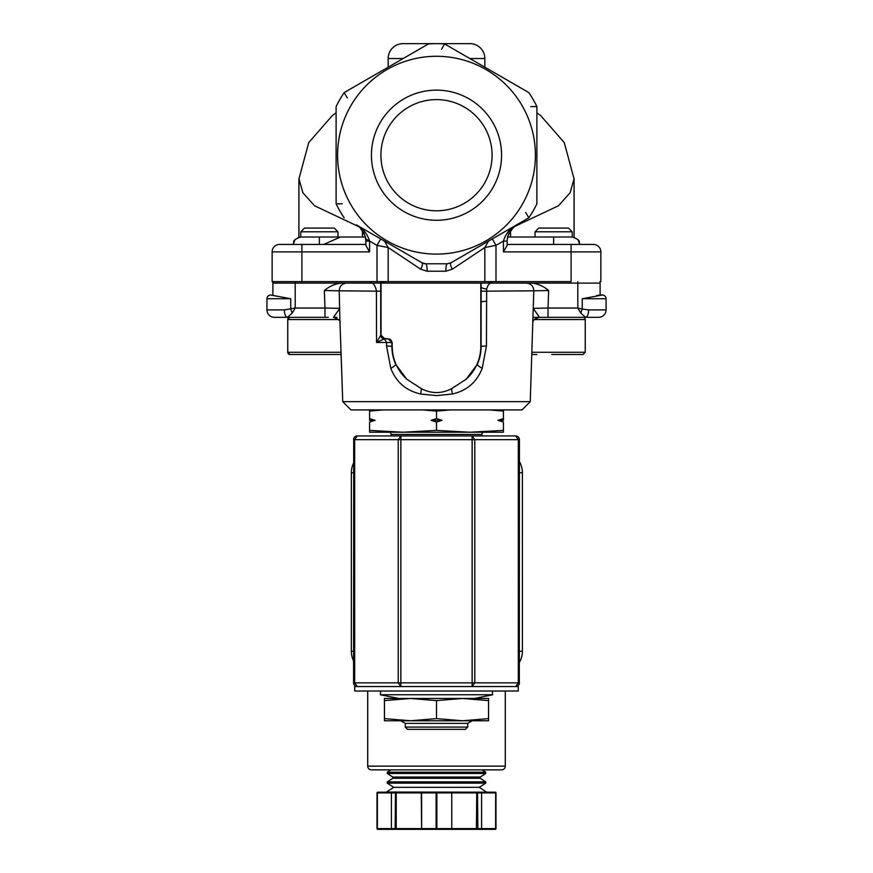 <?xml version="1.0" encoding="UTF-8"?>
<svg xmlns="http://www.w3.org/2000/svg" width="873" height="873" viewBox="0 0 873 873"><rect width="100%" height="100%" fill="white"/><g stroke="black" fill="none" stroke-linecap="round" stroke-linejoin="round"><path stroke-width="1.31" d="M293.339 244.44C294.768 242.247 290.611 240.544 300.781 237.009L340.481 237.009L323.665 244.44M356.61 225.005L356.555 224.972C362.917 228.29 367.249 233.648 369.574 241.079L369.574 251.882L272.147 251.882A7.431 7.431 0 0 1 279.578 244.44L365.852 244.44L301.894 244.44L301.894 281.63M300.781 231.803L304.491 228.082L334.239 228.082L337.96 231.803L300.781 231.803L300.781 237.009M319.365 244.44L319.365 237.009L365.405 237.009L362.415 237.009L362.415 230.308M420.742 269.222L427.192 271.219C427.104 266.702 426.635 264.224 425.762 263.777L422.041 262.784L401.798 251.097L422.041 262.784C422.881 263.602 422.445 265.752 420.742 269.222L388.169 247.517L377.005 245.368L369.574 241.079L365.852 241.079L365.503 237.478M365.132 235.972L359.883 227.427M369.574 251.882L365.852 245.444L365.852 240.948M365.852 230.341L356.555 224.972C360.385 227.744 362.404 229.621 362.633 230.614M503.426 251.882L503.426 241.079L495.995 245.368L495.995 281.63L571.106 281.63L571.106 244.44L507.148 244.44L593.422 244.44A7.431 7.431 0 0 1 600.853 251.882L503.426 251.882L507.148 245.444L507.148 241.079L503.426 241.079C505.751 233.648 510.083 228.29 516.445 224.972C510.978 227.809 507.879 233.178 507.148 241.079L507.497 237.478M507.868 235.972L513.16 227.384M503.164 232.644L516.39 225.005M365.569 237.838L365.852 241.079C365.121 233.178 362.022 227.809 356.555 224.972L422.041 262.784L425.762 263.777L422.041 262.784A7.431 7.431 0 0 0 425.151 263.755M536.895 133.012L536.895 106.582L536.895 112.759L540.78 115.705L564.253 142.572L574.074 178.943M505.914 79.356L528.842 92.614L505.914 79.356M347.312 97.874L344.158 92.614L367.086 79.356L344.191 92.571A111.548 111.548 0 0 0 336.105 106.582L336.105 133.012M510.367 230.614L516.445 224.972L528.842 217.792A111.548 111.548 0 0 0 536.895 203.824L536.895 177.394M525.688 212.532L528.842 217.792L450.959 262.784L471.202 251.097L450.959 262.784L447.238 263.777L440.603 263.777M536.873 203.878L536.895 106.582L530.751 106.626M467.481 57.16L444.586 43.945A111.548 111.548 0 0 0 428.414 43.945L405.519 57.16M536.895 106.582A111.548 111.548 0 0 0 528.809 92.571L444.586 43.945M441.552 49.292L444.543 43.945M428.468 43.945L344.191 92.571M336.105 177.394L336.105 203.824L342.249 203.78M507.595 237.009L572.219 237.009C582.389 240.544 578.232 242.247 579.661 244.44M535.04 231.803L538.761 228.082L568.509 228.082L572.219 231.803L535.04 231.803L535.04 237.009M340.481 237.009L362.415 237.009M377.005 281.63L377.005 245.368L380.726 238.929M492.274 238.929L495.995 245.368L484.831 247.517L452.258 269.222L445.808 271.219C445.896 266.702 446.365 264.224 447.238 263.777L425.762 263.777M352.616 102.785A98.911 98.911 0 0 0 384.087 239.082A98.911 98.911 0 0 0 535.411 155.198A98.911 98.911 0 0 0 352.616 102.785M336.105 106.582L336.105 203.824A111.548 111.548 0 0 0 344.191 217.835M501.571 155.198A65.071 65.071 0 0 0 436.5 90.126A65.071 65.071 0 0 0 371.429 155.198A65.071 65.071 0 0 0 436.5 220.28A65.071 65.071 0 0 0 501.571 155.198M380.912 155.198A55.588 55.588 0 0 0 436.5 210.797A55.588 55.588 0 0 0 492.088 155.198A55.588 55.588 0 0 0 436.5 99.609A55.588 55.588 0 0 0 380.912 155.198A55.588 55.588 0 0 0 436.5 210.797A55.588 55.588 0 0 0 492.088 155.198A55.588 55.588 0 0 0 436.5 99.609A55.588 55.588 0 0 0 380.912 155.198M452.258 269.222C450.555 265.752 450.119 263.602 450.959 262.784M495.995 281.63L487.811 281.63L492.274 283.114L526.386 283.114L492.274 283.114C489.786 282.579 487.909 284.565 486.654 289.061L486.457 345.937L482.202 368.351C476.745 382.221 466.771 390.766 452.279 394.018L436.5 395.6L420.721 394.018C406.229 390.766 396.255 382.21 390.798 368.351L386.543 345.937L386.532 342.478L391.879 342.609L392.752 355.082M487.811 281.63L272.147 281.63L272.147 251.882A7.431 7.431 0 0 1 279.578 244.44M600.853 251.882L600.853 281.63L599.958 281.63A7.431 7.431 0 0 1 600.111 283.114L600.111 295.019L602.337 295.019A3.721 3.721 0 0 1 606.058 298.73A3.721 3.721 0 0 0 602.337 295.019L582.258 298.73L582.258 309.042L577.795 308.027L548.026 308.027L548.026 317.325L581.298 317.325M571.106 281.63L492.274 281.63L492.001 283.114M359.338 226.936L314.498 205.744L302.844 192.693L298.926 178.649M574.074 178.649L570.156 192.693L558.502 205.744L513.662 226.936M487.647 281.63L492.274 281.63M385.353 281.63L380.726 281.63L380.726 283.114L341.005 283.114C334.774 283.9 329.23 286.377 324.363 290.556L339.204 290.807L339.87 319.191M548.637 290.556C543.77 286.377 538.226 283.9 531.995 283.114L526.386 283.114C531.002 283.594 533.479 286.158 533.796 290.807L548.637 290.556L548.026 308.027L533.174 308.355L539.525 317.325L585.565 317.325L580.774 313.101L577.795 308.027L577.795 281.63M579.214 317.325L574.347 317.325M553.635 317.325L548.026 317.325M535.957 317.325L546.094 317.325M304.699 317.325L290 317.325A2.226 2.226 0 0 0 287.763 319.551L287.763 352.277A2.226 2.226 0 0 0 290 354.514L341.103 354.514M598.627 317.325L585.565 317.325L598.627 317.325A7.431 7.431 0 0 0 606.058 309.893L606.058 298.73L582.258 298.73L582.258 309.042L580.774 313.101L582.258 309.042L588.653 309.893C588.467 314.4 587.442 316.877 585.565 317.325L585.565 317.325M274.373 317.325L287.435 317.325L274.373 317.325A7.431 7.431 0 0 1 266.942 309.893A7.431 7.431 0 0 0 274.373 317.325A7.431 7.431 0 0 1 266.942 309.893L266.942 298.73A3.721 3.721 0 0 1 270.663 295.019L290.742 298.73L266.942 298.73A3.721 3.721 0 0 1 270.663 295.019M304.633 317.325L319.365 317.325C281.477 317.325 281.477 317.325 319.365 317.325L287.435 317.325C285.558 316.877 284.533 314.4 284.347 309.893L295.205 308.027L292.226 313.101L287.435 317.325M340.077 322.039C340.841 320.948 338.648 319.376 333.475 317.325L337.043 317.325M319.365 317.325L328.303 317.325M532.923 322.039C533.196 319.845 535.4 318.274 539.525 317.325L533.185 317.325M583 317.325A2.226 2.226 0 0 1 585.237 319.551L585.237 352.277L583 354.514L551.769 354.514M324.974 317.325L324.974 308.027L295.205 308.027L295.205 283.114L341.005 283.114M346.614 283.114C341.998 283.594 339.521 286.158 339.204 290.807L380.726 291.2L380.726 335.232L376.547 342.478L376.427 290.807C375.019 284.631 372.738 282.066 369.574 283.114M530.249 401.678L522.021 409.917L350.979 409.917L342.751 401.678L530.249 401.678L533.796 290.807L481.121 291.2L481.121 286.835C481.263 287.806 483.107 288.548 486.654 289.061M292.226 313.101L290.742 309.042L292.226 313.101M333.475 317.325L339.826 308.355L324.974 308.027L324.363 290.556M536.895 354.514L531.897 354.514M390.798 368.351C394.192 366.431 395.807 365.067 395.644 364.259L406.829 379.242L421.419 388.692C431.469 393.843 441.531 393.843 451.581 388.692L466.171 379.242L477.356 364.259C477.193 365.067 478.808 366.431 482.202 368.351M480.27 354.984L477.356 364.259A44.621 44.621 0 0 0 481.121 346.33L486.457 345.937M481.121 291.2L481.121 346.33L481.121 301.654L486.545 301.261M596.488 295.609L599.74 295.019M295.205 281.63L295.205 283.114L272.889 283.114L272.889 295.019M386.543 345.937L391.879 346.33A44.621 44.621 0 0 0 395.644 364.259A44.621 44.621 0 0 1 391.879 346.33L391.879 342.609A3.721 3.721 0 0 0 388.158 338.888L392.184 342.609L392.184 346.33A44.316 44.316 0 0 0 406.829 379.242M570.364 354.514L555.49 354.514M466.171 379.242A44.316 44.316 0 0 0 480.816 346.33L480.816 283.114L381.032 283.114L381.032 335.177L384.447 338.582L386.674 338.582A3.721 3.721 0 0 0 388.158 338.888L392.184 342.609M480.816 283.114L481.121 286.835L481.121 283.114L492.274 283.114M485.89 283.114L482.027 283.114M381.032 335.177L380.726 335.177A3.721 3.721 0 0 0 384.447 338.888L386.532 342.478L376.547 342.478L384.207 338.92L380.726 335.232L381.032 283.114M531.995 283.114L600.111 283.114A7.431 7.431 0 0 0 599.958 281.63M272.889 283.114A7.431 7.431 0 0 1 273.042 281.63M385.189 281.63L380.726 283.114L380.726 291.2M329.416 354.514L330.103 354.514M383.443 409.917L369.574 411.085L369.574 418.604L375.074 420.328L369.574 422.041L369.574 430.4L403.031 432.222L436.5 430.4L436.5 422.041L430.989 420.328L436.5 418.604L436.5 411.085L422.619 409.917M436.5 411.085L450.381 409.917M436.5 430.4L469.969 432.222L503.426 430.4L503.426 422.041L497.926 420.328L503.426 418.604L503.426 411.085L489.557 409.917M436.5 418.604L442.011 420.328L436.5 422.041M503.426 411.085L503.426 409.917L503.426 411.085M503.426 430.4L503.426 432.222L503.426 430.4M503.426 420.328L503.426 418.604L503.426 420.328L497.926 420.328M369.574 411.085L369.574 409.917L369.574 411.085M369.574 430.4L369.574 432.222L369.574 430.4M369.574 420.328L369.574 418.604L369.574 420.328L375.074 420.328M386.674 338.582L384.207 338.92M384.6 338.888L388.158 338.888M503.426 432.222L369.574 432.222M430.989 420.328L442.011 420.328M484.1 432.222A2.226 2.226 0 0 0 481.863 434.459L481.863 435.943M353.696 438.759L353.576 682.85A3.721 3.721 0 0 0 357.297 686.56L354.667 682.85L472.14 682.85L472.14 439.665L400.86 439.665L400.86 686.56L398.23 682.85L398.23 439.665L354.667 439.665L357.297 435.943L400.86 435.943L388.9 435.943L391.137 435.943L391.137 434.459A2.226 2.226 0 0 0 388.9 432.222M400.762 720.771L405.268 723.379L467.732 723.379L472.238 720.771M405.268 723.379L405.268 727.089L467.732 727.089L467.732 723.379M405.268 727.089L407.495 729.326L465.505 729.326L467.732 727.089M484.842 67.156L484.842 58.524A14.874 14.874 0 0 0 469.969 43.65L403.031 43.65A14.874 14.874 0 0 0 388.158 58.524L388.158 67.156M505.292 766.134A3.721 3.721 0 0 1 501.571 769.855L371.429 769.855A3.721 3.721 0 0 1 367.708 766.134L505.292 766.134L505.292 691.023M399.321 792.171L473.679 792.171M393.734 787.337L387.263 783.125L485.737 783.125L479.266 787.337L393.734 787.337L386.488 792.051L486.916 792.171M390.875 769.855L387.263 772.201L485.737 772.201L485.737 773.456L387.263 773.456L387.263 772.201M519.424 461.621A22.305 22.305 0 0 1 522.392 472.751L522.392 651.236A22.305 22.305 0 0 1 519.424 662.367M353.576 660.959A22.305 22.305 0 0 1 351.35 651.236L351.35 472.751A22.305 22.305 0 0 1 353.576 463.028M491.532 792.171L495.253 792.171L495.995 792.913L495.995 828.608A0.742 0.742 0 0 1 495.253 829.35L491.532 829.35M451.374 792.171L451.374 792.913A0.742 0.742 0 0 0 450.632 792.171A0.742 0.742 0 0 1 451.374 792.913A0.742 0.742 0 0 0 450.632 792.171L451.003 792.913L436.871 792.913L436.5 792.171L436.129 792.913L421.997 792.913L422.368 792.171L495.253 792.171L481.601 792.171L481.601 829.35L495.253 829.35L422.368 829.35L421.997 828.608L436.129 828.608L436.5 829.35L436.871 828.608L451.003 828.608L450.632 829.35A0.742 0.742 0 0 0 451.374 828.608L451.374 829.35M476.396 792.171L476.767 792.913L451.745 792.913L451.745 828.608L495.624 828.608L495.253 829.35A0.742 0.742 0 0 0 495.995 828.608L495.995 792.913A0.742 0.742 0 0 0 495.253 792.171L495.624 792.913L477.509 792.913L477.88 829.35M495.253 792.171L495.624 792.913L495.253 792.171A0.742 0.742 0 0 1 495.995 792.913M381.468 829.35L377.747 829.35A0.742 0.742 0 0 1 377.005 828.608L377.005 792.913L377.747 792.171L381.468 792.171M395.12 829.35L395.491 792.913L396.233 792.913L396.233 828.608L421.255 828.608L421.626 829.35L377.747 829.35L391.399 829.35L391.399 792.171L377.747 792.171L421.626 792.171L421.626 828.608L421.626 792.913A0.742 0.742 0 0 1 422.368 792.171L421.626 792.171M495.995 828.608A0.742 0.742 0 0 1 495.253 829.35L495.995 828.608A0.742 0.742 0 0 1 495.253 829.35A0.742 0.742 0 0 0 495.995 828.608A0.742 0.742 0 0 1 495.253 829.35M377.005 828.608A0.742 0.742 0 0 0 377.747 829.35A0.742 0.742 0 0 1 377.005 828.608L377.747 829.35A0.742 0.742 0 0 1 377.005 828.608A0.742 0.742 0 0 0 377.747 829.35L377.376 828.608L377.747 829.35L377.376 828.608L396.233 828.608L396.604 829.35M481.601 792.171L481.601 829.35M395.12 792.171L395.491 792.913L377.376 792.913L377.747 792.171A0.742 0.742 0 0 0 377.005 792.913A0.742 0.742 0 0 1 377.747 792.171M391.399 829.35L391.399 792.171M396.604 792.171L396.233 792.913L421.255 792.913L421.626 828.608A0.742 0.742 0 0 0 422.368 829.35L421.626 829.35M436.5 435.943L484.1 435.943M353.685 683.701L353.98 684.519M354.438 685.218L355.038 685.796M355.038 436.707L354.438 437.286M353.98 437.984L353.685 438.803M357.297 435.943A3.721 3.721 0 0 0 353.576 439.665L354.667 439.665L354.667 682.85L353.576 682.85L353.696 683.755M354.122 684.781L354.831 685.621M354.831 436.882L354.122 437.722M400.86 435.943L400.86 439.665L398.23 439.665L400.86 435.943L515.703 435.943A3.721 3.721 0 0 1 519.424 439.665L519.304 438.759M518.169 685.621L518.878 684.781M519.304 683.755L519.424 439.665L518.333 439.665L515.703 435.943A3.721 3.721 0 0 1 519.424 439.665M518.878 437.722L518.169 436.882M517.962 685.796L518.562 685.218M519.02 684.519L519.315 683.701M519.315 438.803L519.02 437.984M518.562 437.286L517.962 436.707M474.77 439.665L472.14 435.943L472.14 439.665L474.77 439.665L474.77 682.85L518.333 682.85L518.333 439.665L474.77 439.665M515.703 686.56A3.721 3.721 0 0 0 519.424 682.85L518.333 682.85L515.703 686.56A3.721 3.721 0 0 0 519.424 682.85M472.14 686.56L474.77 682.85L472.14 682.85L472.14 686.56M384.447 698.465L384.447 700.615L384.447 698.465L488.553 698.465L488.553 700.615L488.553 698.465M462.526 698.465L488.553 700.615L488.553 720.771L488.553 718.61L462.526 720.771L436.5 718.61L410.474 720.771L384.447 718.61L384.447 720.771L384.447 700.615L410.474 698.465L436.5 700.615L462.526 698.465M436.5 700.615L436.5 718.61M488.553 720.771L384.447 720.771M474.399 698.465L492.645 694.744L492.307 691.023M380.693 691.023L380.355 694.744L398.601 698.465M492.645 694.744L380.355 694.744M518.3 691.023L354.7 691.023L354.7 686.56L518.3 686.56L518.3 691.023M510.585 230.308L510.585 237.009M553.635 244.44L553.635 237.009M388.169 281.63L388.169 247.517L384.447 241.079M445.808 271.219L427.192 271.219M484.831 281.63L484.831 247.517L488.553 241.079M365.765 238.875L369.574 241.079M290 317.325L287.763 319.551L338.659 319.551M534.341 319.551L585.237 319.551M606.058 309.893L588.653 309.893M284.347 309.893L266.942 309.893M287.763 319.551L287.763 352.277L341.016 352.277M531.984 352.277L585.237 352.277M290.742 298.73L290.742 309.042M451.581 388.692L452.279 394.018M420.721 394.018L421.419 388.692M606.058 298.73A3.721 3.721 0 0 0 602.337 295.019M481.863 434.459L391.137 434.459M484.842 58.524L469.849 58.524M403.151 58.524L388.158 58.524M392.774 778.29L392.774 777.035L480.226 777.035L480.226 778.29L392.774 778.29L387.263 781.87L485.737 781.87L485.737 783.125M519.424 472.751L522.392 472.751M519.424 651.236L522.392 651.236M351.35 472.751L353.576 472.751M351.35 651.236L353.576 651.236M495.624 828.608L495.624 792.913M477.88 792.171L476.767 792.913L476.396 829.35M451.374 828.608A0.742 0.742 0 0 1 450.632 829.35M436.129 792.913L436.871 792.913L436.871 828.608L436.129 828.608L436.129 792.913M377.376 792.913L377.376 828.608M291.484 244.44L293.35 244.211L294.943 239.835L298.915 237.249L298.915 178.954M337.96 231.803L337.96 237.009M360.167 227.7L365.143 236.016M507.148 241.079L507.235 239.333M365.852 241.079L365.765 239.311M572.219 231.803L572.219 237.009M574.085 178.954L574.085 237.249L578.057 239.835L579.65 244.211L581.516 244.44M298.926 178.943L308.747 142.572L332.22 115.705L336.105 112.759M585.183 319.082L584.943 318.449M342.751 401.678L339.859 319.158M287.763 352.277L290 354.514M382.592 338.397L381.817 337.807M480.226 778.29L485.737 781.87M480.226 777.035L485.737 773.456M482.125 769.855L485.737 772.201M367.708 766.134L367.708 691.023M387.263 783.125L387.263 781.87M479.266 787.337L486.512 792.051M392.774 777.035L387.263 773.456"/></g></svg>
